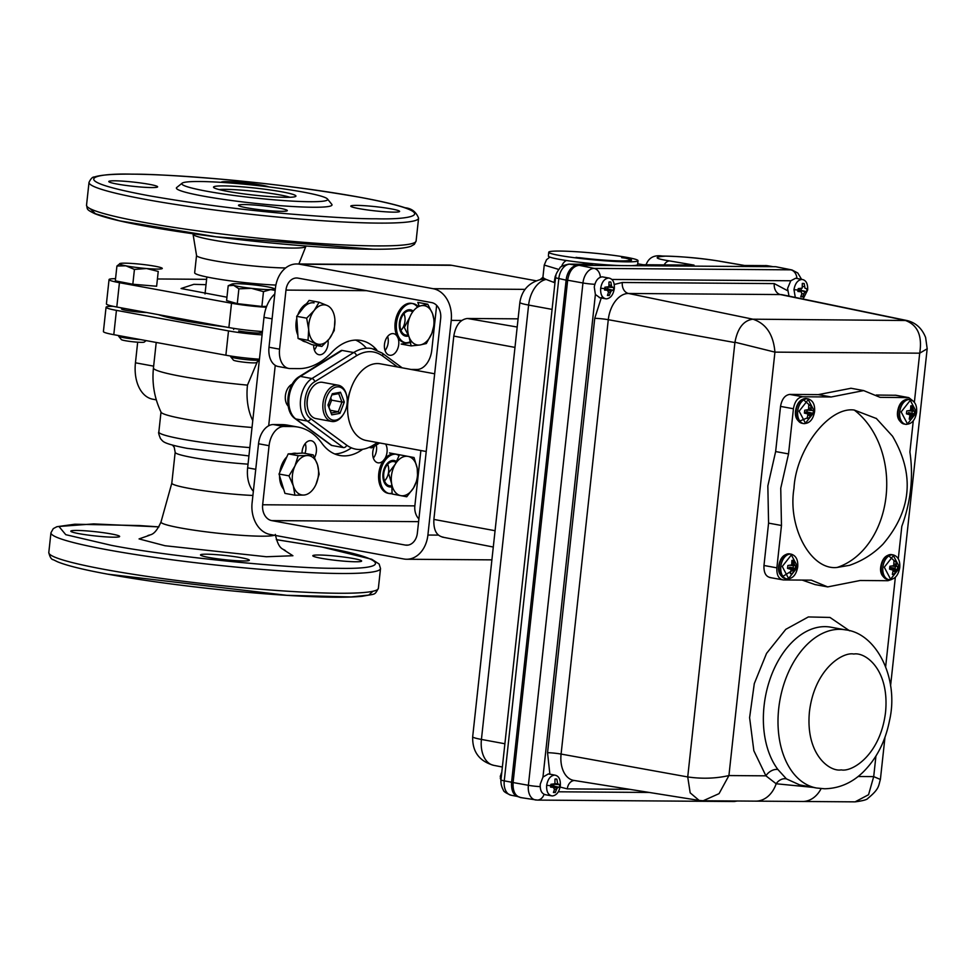 <?xml version="1.0" encoding="UTF-8"?>
<svg xmlns="http://www.w3.org/2000/svg" width="976" height="976" viewBox="0 0 976 976"><rect width="100%" height="100%" fill="white"/><g stroke="black" fill="none" stroke-linecap="round" stroke-linejoin="round"><path stroke-width="1.46" d="M268.876 186.904A24.559 2.111 6.2 0 0 250.588 183.476A24.559 2.111 6.2 0 0 227.042 181.621A24.559 2.111 6.2 0 0 221.088 182.353M114.753 180.804A24.559 2.111 6.2 0 0 108.8 181.536A24.559 2.111 6.2 0 0 124.586 185.245A24.559 2.111 6.2 0 0 151.67 187.575A24.559 2.111 6.2 0 0 157.624 186.843A24.559 2.111 6.2 0 0 141.849 183.134A24.559 2.111 6.2 0 0 114.753 180.804M356.74 205.387A24.559 2.111 6.2 0 0 350.787 206.107A24.559 2.111 6.2 0 0 366.561 209.828A24.559 2.111 6.2 0 0 393.657 212.146A24.559 2.111 6.2 0 0 399.611 211.414A24.559 2.111 6.2 0 0 383.836 207.705A24.559 2.111 6.2 0 0 356.74 205.387M199.592 181.512A73.359 6.32 -173.8 0 1 277.55 188.039A73.359 6.32 -173.8 0 1 327.448 198.97A73.359 6.32 -173.8 0 1 309.88 201.715A73.359 6.32 -173.8 0 1 226.017 194.358A73.359 6.32 -173.8 0 1 182.134 183.183A73.359 6.32 -173.8 0 1 199.592 181.512M182.134 183.183L176.741 187.477A78.275 6.734 6.2 0 0 223.565 199.397A78.275 6.734 6.2 0 0 313.04 207.254A78.275 6.734 6.2 0 0 331.791 204.326L327.448 198.97M285.883 197.323A41.443 3.562 -173.8 0 1 241.841 193.626A41.443 3.562 -173.8 0 1 213.659 187.465A41.443 3.562 -173.8 0 1 223.589 185.904A41.443 3.562 -173.8 0 1 270.962 190.064A41.443 3.562 -173.8 0 1 295.74 196.383A41.443 3.562 -173.8 0 1 285.883 197.323M289.933 197.274A38.369 3.306 6.2 0 0 225.566 189.368A38.369 3.306 6.2 0 0 219.149 189.588M244.451 204.57A24.559 2.111 6.2 0 0 238.498 205.302A24.559 2.111 6.2 0 0 254.272 209.01A24.559 2.111 6.2 0 0 281.369 211.328A24.559 2.111 6.2 0 0 287.322 210.609A24.559 2.111 6.2 0 0 271.548 206.888A24.559 2.111 6.2 0 0 244.451 204.57M196.554 255.431A50.959 4.38 6.2 0 0 196.554 255.529A50.959 4.38 6.2 0 0 229.86 263.203A50.959 4.38 6.2 0 0 285.504 267.949A50.959 4.38 6.2 0 0 285.639 267.949M196.542 255.48L194.663 272.755A50.959 4.38 6.2 0 0 222.552 279.746A50.959 4.38 6.2 0 0 275.903 285.077M266.314 307.269A30.232 2.599 -173.8 0 1 231.519 303.231L119.438 282.698A30.232 2.599 -173.8 0 1 109.056 279.575L106.408 303.902A30.232 2.599 6.2 0 0 116.791 307.025L228.872 327.558A30.232 2.599 6.2 0 0 262.446 331.523M109.056 279.575A30.232 2.599 -173.8 0 1 115.546 278.672M157.417 278.977L206.607 279.331M226.957 297.216L181.072 288.506L193.834 284.333L206.034 284.687M402.149 367.818L382.092 353.044A3.074 2.233 126.4 0 1 382.58 355.947C374.491 350.299 365.793 350.238 356.496 355.752L314.748 381.738C303.743 387.692 301.035 412.592 310.734 418.692L346.773 445.239C354.861 450.875 363.56 450.936 372.856 445.422A3.074 2.025 58.1 0 1 372.173 447.606A3.074 2.025 58.1 0 1 371.063 447.789L372.82 446.691M369.087 447.423L371.063 447.789M347.663 404.808A25.779 16.629 -79.6 0 1 347.895 400.465A25.779 16.629 -79.6 0 1 350.262 390.62M346.773 445.239A3.074 2.233 126.4 0 1 343.345 447.581L331.816 445.471A3.074 2.233 126.4 0 1 331.108 445.166L295.069 418.631A3.074 2.233 126.4 0 0 295.777 418.936L307.318 421.046L343.345 447.581M342.137 350.433L353.678 352.543L311.942 378.529L300.401 376.407L342.137 350.433A3.074 2.025 -121.9 0 0 341.027 350.616L299.29 376.59C286.541 383.849 283.455 410.811 295.069 418.631M382.092 353.044L371.819 348.542A52.484 33.855 100.4 0 0 353.678 352.543A3.074 2.025 -121.9 0 1 356.496 355.752M120.268 263.422A21.484 1.854 -173.8 0 1 125.758 263.178A21.484 1.854 -173.8 0 1 135.31 263.715A21.484 1.854 -173.8 0 1 161.54 267.851A21.484 1.854 -173.8 0 1 146.546 268.522A21.484 1.854 -173.8 0 1 125.892 265.814A21.484 1.854 -173.8 0 1 119.841 263.557A21.484 1.854 -173.8 0 1 120.268 263.422L116.925 266.021L125.892 265.814L134.432 269.425L146.546 268.522L158.234 271.426L156.624 286.236L132.821 284.236L134.432 269.425M132.821 284.236L115.314 280.844L116.925 266.021M118.669 335.585L118.608 336.134A14.628 1.257 6.2 0 0 118.657 336.256L121.366 339.599A11.553 1 6.2 0 0 128.856 341.271A11.553 1 6.2 0 0 140.983 342.344A11.553 1 6.2 0 0 144.253 342.088L146.107 340.612M118.657 336.256A14.628 1.257 6.2 0 0 140.678 339.611M347.261 401.502A16.885 10.895 -79.6 0 1 343.54 414.105A16.885 10.895 -79.6 0 1 331.389 419.619A16.885 10.895 -79.6 0 1 324.996 405.589A16.885 10.895 -79.6 0 1 334.719 387.509A16.885 10.895 -79.6 0 1 346.797 396.305A16.885 10.895 -79.6 0 1 347.261 401.502M343.54 414.105L343.064 414.861A18.422 11.883 -79.6 0 1 331.657 421.449A18.422 11.883 -79.6 0 1 322.836 405.565A18.422 11.883 -79.6 0 1 338.294 385.227A18.422 11.883 -79.6 0 1 346.614 395.439L346.797 396.305M331.364 399.538A18.422 11.883 -79.6 0 1 331.193 401.221M331.657 421.449L315.968 418.582A18.422 11.883 -79.6 0 1 307.647 408.371A18.422 11.883 -79.6 0 1 307.147 402.698A18.422 11.883 -79.6 0 1 311.198 388.948A18.422 11.883 -79.6 0 1 322.605 382.348L338.294 385.227M328.619 403.32A16.885 10.895 -79.6 0 1 328.143 405.089M307.647 408.371L307.464 407.492A16.885 10.895 -79.6 0 1 307.001 402.295A16.885 10.895 -79.6 0 1 310.722 389.692L311.198 388.948M339.953 413.36L331.779 414.861L327.948 405.052L332.291 393.743L340.478 392.242L344.308 402.051L339.953 413.36L338.257 411.75L331.242 413.031L328.046 404.82M331.779 414.861L331.242 413.031M330.169 410.262L338.257 411.75L341.978 402.051L331.596 400.148L330.705 397.866M328.924 407.102L331.596 400.148M344.308 402.051L341.978 402.051L338.696 393.645L340.478 392.242M331.852 394.902L338.696 393.645M275.183 290.397L270.645 289.604L263.483 291.641L251.381 288.335A21.484 1.854 -173.8 0 1 233.752 285.382L228.201 285.736L231.922 284.089A21.484 1.854 -173.8 0 1 235.375 283.699A21.484 1.854 -173.8 0 1 272.267 287.92A21.484 1.854 -173.8 0 1 274.158 288.676A21.484 1.854 -173.8 0 1 270.645 289.604A21.484 1.854 -173.8 0 1 251.381 288.335L238.888 288.823L233.752 285.382A21.484 1.854 -173.8 0 1 231.922 284.089M263.483 291.641L261.873 306.464L237.278 303.646L226.591 300.559L228.201 285.736M237.278 303.646L238.888 288.823M266.643 306.366L261.873 306.464M230.763 356.045L230.69 356.667A14.628 1.257 6.2 0 0 230.726 356.789A14.628 1.257 6.2 0 0 237.022 358.412A14.628 1.257 6.2 0 0 259.335 360.083M230.726 356.789L233.447 360.132A11.553 1 6.2 0 0 238.412 361.425A11.553 1 6.2 0 0 256.334 362.621L259.323 360.242M283.955 549.988L292.91 555.734L266.363 556.747L165.005 545.73L139.056 538.923L149.243 535.36M158.929 526.894L93.672 523.905L58.95 526.479L65.758 534.677L111.362 545.34C167.03 556.332 290.458 568.874 337.354 568.288C394.67 569.63 385.801 557.918 321.092 546.865L276.318 539.655M252.015 427.476A69.369 5.966 -173.8 0 1 184.842 419.082A69.369 5.966 -173.8 0 1 161.089 412.25C154.403 398.196 151.853 383.422 153.452 367.94L156.221 342.466M252.772 420.583A52.484 33.855 -79.6 0 1 247.477 385.13L257.261 361.876M252.906 495.454A50.959 4.38 -173.8 0 1 189.307 488.403A50.959 4.38 -173.8 0 1 171.813 483.144A50.959 4.38 -173.8 0 1 171.825 483.083M208.949 557.467A24.559 2.111 -173.8 0 1 200.519 554.929A24.559 2.111 -173.8 0 1 214.891 554.551A24.559 2.111 -173.8 0 1 240.913 557.686A24.559 2.111 -173.8 0 1 249.344 560.224A24.559 2.111 -173.8 0 1 234.972 560.602A24.559 2.111 -173.8 0 1 208.949 557.467M321.238 558.272A24.559 2.111 -173.8 0 1 312.808 555.734A24.559 2.111 -173.8 0 1 327.18 555.368A24.559 2.111 -173.8 0 1 353.202 558.504A24.559 2.111 -173.8 0 1 361.632 561.041A24.559 2.111 -173.8 0 1 347.261 561.407A24.559 2.111 -173.8 0 1 321.238 558.272M79.251 533.701A24.559 2.111 -173.8 0 1 70.821 531.164A24.559 2.111 -173.8 0 1 85.193 530.798A24.559 2.111 -173.8 0 1 111.215 533.933A24.559 2.111 -173.8 0 1 119.645 536.471A24.559 2.111 -173.8 0 1 105.274 536.837A24.559 2.111 -173.8 0 1 79.251 533.701M268.681 425.768L275.244 365.341M288.188 406.089A12.188 7.857 -79.6 0 1 285.395 395.646A12.188 7.857 -79.6 0 1 292.202 384.178M387.643 464.308A11.505 7.43 -79.6 0 1 388.619 471.701A11.505 7.43 -79.6 0 1 384.544 480.9M403.93 313.699A11.505 7.43 -79.6 0 1 404.967 321.214A11.505 7.43 -79.6 0 1 400.965 330.327M253.357 491.343A28.389 18.312 -79.6 0 1 247.636 467.846L263.984 317.346A28.389 18.312 -79.6 0 1 274.793 293.971M262.08 334.866A30.232 2.599 -173.8 0 1 228.506 330.901L116.437 310.368A30.232 2.599 -173.8 0 1 106.055 307.245A30.232 2.599 -173.8 0 1 113.35 306.342M259.433 359.18A30.232 2.599 -173.8 0 1 225.871 355.215L113.789 334.683A30.232 2.599 -173.8 0 1 103.407 331.559L106.055 307.245M146.803 312.515A14.628 1.257 -173.8 0 1 126.587 310.441A14.628 1.257 -173.8 0 1 124.83 308.489M258.323 331.23A14.628 1.257 -173.8 0 1 262.361 332.291M262.3 332.865A14.628 1.257 -173.8 0 1 238.669 330.974M158.466 314.65A87.169 7.503 6.2 0 0 183.939 320.714A87.169 7.503 6.2 0 0 225.249 326.887M137.677 342.186L135.444 362.804A36.832 23.766 100.4 0 0 152.768 399.208L156.306 399.867M372.93 591.261L368.769 595.067L351.092 596.946L286.871 595.323L108.214 574.23M376.236 445.08A10.968 7.076 -79.6 0 1 376.504 450.143A10.968 7.076 -79.6 0 1 373.357 458.086M384.788 458.781A10.968 7.076 100.4 0 0 387.045 452.071A10.968 7.076 100.4 0 0 385.605 444.056M374.528 446.142A10.968 7.076 100.4 0 0 372.783 451.973A10.968 7.076 100.4 0 0 377.944 462.807A10.968 7.076 100.4 0 0 383.397 460.587M305.256 443.507A10.968 7.076 -79.6 0 1 305.83 449.631A10.968 7.076 -79.6 0 1 304.976 453.389M314.577 457.488A10.968 7.076 100.4 0 0 316.37 451.559A10.968 7.076 100.4 0 0 311.21 440.725A10.968 7.076 100.4 0 0 302.109 451.461A10.968 7.076 100.4 0 0 302.011 453.145M313.711 344.967A10.968 7.076 100.4 0 0 318.945 354.727A10.968 7.076 100.4 0 0 328.058 343.991A10.968 7.076 100.4 0 0 328.046 340.343M387.618 336.452A10.968 7.076 -79.6 0 1 388.192 342.564A10.968 7.076 -79.6 0 1 385.044 350.518M396.939 335.951A10.968 7.076 100.4 0 0 393.572 333.67A10.968 7.076 100.4 0 0 384.471 344.394A10.968 7.076 100.4 0 0 389.619 355.24A10.968 7.076 100.4 0 0 398.733 344.504A10.968 7.076 100.4 0 0 397.94 337.769M279.563 349.164L285.98 290.092A14.03 10.651 90.4 0 1 296.631 277.989A14.03 10.651 90.4 0 1 298.034 278.123L431.648 302.597A14.03 10.651 90.4 0 1 440.676 318.432L417.362 533.103A14.03 10.651 90.4 0 1 406.711 545.206A14.03 10.651 90.4 0 1 405.296 545.072L271.694 520.598A14.03 10.651 90.4 0 1 262.654 504.763L269.071 445.69L258.53 443.763L252.101 502.835A28.072 21.313 -89.6 0 0 270.181 534.494L403.796 558.98A28.072 21.313 -89.6 0 0 406.614 559.248A28.072 21.313 -89.6 0 0 427.903 535.043L451.229 320.36A28.072 21.313 -89.6 0 0 433.149 288.701L299.547 264.215A28.072 21.313 -89.6 0 0 296.728 263.959A28.072 21.313 -89.6 0 0 275.427 288.152L269.01 347.236L279.563 349.164A19.496 12.578 100.4 0 0 288.725 368.428A19.496 12.578 100.4 0 0 290.14 368.562L298.644 368.623A77.97 50.288 100.4 0 0 331.828 352.299A58.475 37.722 100.4 0 1 376.858 350.055M418.899 518.939A14.03 10.651 90.4 0 1 414.861 505.873L420.876 450.522M288.725 368.428L278.184 366.5A19.496 12.578 -79.6 0 1 269.01 347.236M410.945 369.44L416.984 369.477A19.496 12.578 100.4 0 0 431.77 350.262L436.65 305.354M374.747 349.274A10.968 7.076 -79.6 0 1 374.125 347.224M413.263 311.112A13.396 8.65 100.4 0 0 399.391 322.922A13.396 8.65 100.4 0 0 408.676 335.927M316.761 345.528A10.968 7.076 -79.6 0 1 314.357 350.006M355.581 340.075A58.475 37.722 -79.6 0 1 366.403 348.225M536.3 280.82L451.754 265.326A28.072 21.313 -89.6 0 0 448.936 265.057L296.728 263.959M258.53 443.763A19.496 12.578 -79.6 0 1 273.304 424.548L283.857 426.475A19.496 12.578 100.4 0 0 269.071 445.69M283.857 426.475L292.349 426.536L281.808 424.609A77.97 50.288 -79.6 0 1 287.469 425.133L298.009 427.073A77.97 50.288 100.4 0 0 292.349 426.536M273.304 424.548L281.808 424.609M362.645 449.314A58.475 37.722 100.4 0 1 321.934 443.311A77.97 50.288 100.4 0 0 298.009 427.073M396.683 461.648A13.396 8.65 100.4 0 0 383.019 473.628A13.396 8.65 100.4 0 0 392.059 486.707M351.384 447.886A58.475 37.722 -79.6 0 1 334.719 453.95M315.907 484.572L319.152 474.251L317.542 464.82A19.947 12.871 -79.6 0 1 315.907 484.572A19.947 12.871 100.4 0 1 303.792 495.052A19.947 12.871 -79.6 0 1 293.288 485.78A19.947 12.871 -79.6 0 1 294.923 466.028L288.994 475.861L293.288 485.78L294.911 495.198L303.792 495.052M298.156 455.707L294.923 466.028A19.947 12.871 -79.6 0 1 307.037 455.548L298.156 455.707L288.201 453.877L303.28 453.071L313.235 454.901L307.037 455.548A19.947 12.871 -79.6 0 1 317.542 464.82L313.235 454.901M294.911 495.198L284.943 493.38L279.026 474.031L288.994 475.861M279.026 474.031L288.201 453.877M291.946 453.681A19.947 12.871 -79.6 0 1 294.349 453.218A19.947 12.871 -79.6 0 1 296.326 453.352L296.741 453.425M297.704 453.596A19.947 12.871 100.4 0 0 295.74 453.474M283.711 489.33A19.947 12.871 -79.6 0 1 279.563 475.788M279.807 472.323A19.947 12.871 -79.6 0 1 286.785 456.975M426.329 343.528L431.831 333.353A19.947 12.871 -79.6 0 1 420.083 344.967L426.329 343.528M431.831 333.353L434.637 322.678L432.539 313.699L427.769 304.219L421.522 305.659A19.947 12.871 -79.6 0 1 432.539 313.699A19.947 12.871 100.4 0 1 431.831 333.353M410.664 342.6L401.197 344.077L411.164 345.907L420.083 344.967A19.947 12.871 -79.6 0 1 409.066 336.915L411.164 345.907M404.296 327.448L409.066 336.915A19.947 12.871 -79.6 0 1 409.786 317.273L404.296 327.448M409.786 317.273A19.947 12.871 -79.6 0 1 421.522 305.659M427.769 304.219L417.801 302.389L419.253 306.305M412.641 311.954A12.273 7.918 100.4 0 0 410.323 310.905A12.273 7.918 100.4 0 0 401.331 318.03A12.273 7.918 100.4 0 0 405.906 335.061A12.273 7.918 100.4 0 0 408.273 334.951M405.906 342.857L404.515 342.613A19.947 12.871 -79.6 0 1 397.098 314.943A19.947 12.871 -79.6 0 1 411.713 303.353L413.092 303.609A19.947 12.871 100.4 0 0 398.476 315.199A19.947 12.871 100.4 0 0 405.906 342.857A19.947 12.871 100.4 0 0 410.628 342.405M412.397 303.512A19.947 12.871 -79.6 0 1 417.569 307.159M418.375 306.708A19.947 12.871 100.4 0 0 413.092 303.609M410.469 341.624A19.947 12.871 -79.6 0 1 405.223 342.71M329.363 338.733L334.243 330.522L334.89 319.713A19.947 12.871 100.4 0 1 329.363 338.733A19.947 12.871 -79.6 0 1 316.261 343.613A19.947 12.871 -79.6 0 1 308.684 329.473L308.026 340.282L321.812 346.456L329.363 338.733M306.659 318.164L308.684 329.473A19.947 12.871 -79.6 0 1 314.211 310.441L306.659 318.164L296.692 316.334L309.111 300.401L319.079 302.231L314.211 310.441A19.947 12.871 -79.6 0 1 327.314 305.573L319.079 302.231M327.314 305.573A19.947 12.871 -79.6 0 1 334.89 319.713M321.812 346.456L311.856 344.638L298.058 338.452L308.026 340.282M298.058 338.452L296.692 316.334M297.826 314.894A19.947 12.871 -79.6 0 1 301.511 308.123A19.947 12.871 -79.6 0 1 306.501 303.756M314.077 302.889A19.947 12.871 100.4 0 0 302.902 308.367M305.891 341.966L305.5 341.893A19.947 12.871 -79.6 0 1 301.474 339.977M297.851 335.073A19.947 12.871 -79.6 0 1 296.802 318.213M392.145 494.002L400.794 495.637A19.947 12.871 -79.6 0 1 391.657 483.754L392.145 494.002M388.497 473.006L391.657 483.754A19.947 12.871 -79.6 0 1 395.304 464.137L388.497 473.006M400.794 495.637L406.748 496.772L413.556 487.902L417.691 478.533L417.203 468.285A19.947 12.871 -79.6 0 1 413.556 487.902A19.947 12.871 100.4 0 1 400.794 495.637M396.817 494.881L406.748 496.772M417.203 468.285L414.044 457.537L408.078 456.402A19.947 12.871 -79.6 0 1 417.203 468.285M395.304 464.137A19.947 12.871 -79.6 0 1 408.078 456.402L399.44 454.767L395.304 464.137M399.44 454.767L389.473 452.949L399.416 454.828M396.183 462.587A12.273 7.918 100.4 0 0 393.987 461.624A12.273 7.918 100.4 0 0 393.95 461.611A12.273 7.918 100.4 0 0 383.958 472.238A12.273 7.918 100.4 0 0 389.497 485.767A12.273 7.918 100.4 0 0 389.534 485.767A12.273 7.918 100.4 0 0 391.949 485.645M396.024 454.218A19.947 12.871 -79.6 0 1 399.111 455.768M392.206 493.087A19.947 12.871 -79.6 0 1 388.851 493.417M388.192 493.319A19.947 12.871 -79.6 0 1 388.143 493.319A19.947 12.871 -79.6 0 1 388.094 493.307A19.947 12.871 -79.6 0 1 379.091 471.335A19.947 12.871 -79.6 0 1 395.341 454.06A19.947 12.871 -79.6 0 1 395.39 454.072M399.294 455.231A19.947 12.871 100.4 0 0 396.768 454.328A19.947 12.871 100.4 0 0 380.469 471.591A19.947 12.871 100.4 0 0 389.485 493.563A19.947 12.871 100.4 0 0 389.534 493.563A19.947 12.871 100.4 0 0 392.169 493.636M396.768 454.328A19.947 12.871 100.4 0 0 396.72 454.316L395.341 454.06M434.674 373.784L380.298 363.816A38.979 25.144 100.4 0 0 377.383 363.56A38.979 25.144 100.4 0 0 348.176 399.867A38.979 25.144 100.4 0 0 366.244 440.505L426.231 451.498M795.294 297.424L793.976 289.64C795.135 283.321 797.819 279.917 802.04 279.429L795.647 278.258L790.792 280.759L787.571 288.469L788.998 296.118M797.892 290.872L800.649 291.714L797.88 291.434L798.222 288.603L802.199 288.14L802.309 283.418L804.163 283.479L802.357 283.723M801.028 296.094L802.577 296.875L804.492 292.495L806.664 291.702L807.006 288.859L804.993 288.225L804.163 283.479M802.04 279.429C806.115 280.173 807.982 283.711 807.64 290.055L803.077 299.034M849.547 565.324L837.127 567.446C811.068 570.643 787.498 527.455 793.976 488.366C796.001 449.241 828.905 406.467 854.232 410.042L876.521 418.57M912.292 411.079L911.95 413.336M911.877 413.653L911.608 414.654M911.108 416.032L909.327 419.18M906.436 424.401A12.554 8.101 -79.6 0 1 905.655 424.316C911.486 424.365 915.134 420.388 916.61 412.384L907.485 423.938L901.153 411.921L910.279 400.355L916.61 412.384C917.123 405.43 914.976 401.173 910.181 399.623L908.607 399.343A12.554 8.101 -79.6 0 0 907.826 399.257A12.554 8.101 -79.6 0 0 898.201 411.445A12.554 8.101 -79.6 0 0 904.081 424.035C898.823 421.705 896.676 417.447 897.639 411.286C899.055 403.332 902.715 399.355 908.607 399.343M895.431 566.361L895.004 568.984M894.797 569.764L894.199 571.436M893.003 573.705L892.454 574.474M889.575 579.695A12.554 8.101 -79.6 0 1 888.782 579.61C894.614 579.659 898.262 575.681 899.75 567.666L890.612 579.232L884.28 567.215L893.406 555.649L899.738 567.678C900.25 560.724 898.103 556.466 893.308 554.917L891.735 554.636A12.554 8.101 -79.6 0 0 890.954 554.551A12.554 8.101 -79.6 0 0 881.328 566.727A12.554 8.101 -79.6 0 0 887.208 579.329C881.95 576.999 879.803 572.741 880.779 566.58C882.194 558.626 885.842 554.649 891.735 554.636M809.629 413.726L809.031 415.398M807.835 417.667L799.82 421.034M804.407 423.669A12.554 8.101 -79.6 0 1 803.614 423.584C809.446 423.633 813.106 419.656 814.582 411.64L805.456 423.206L799.124 411.177L808.25 399.623L814.582 411.64C815.094 404.686 812.947 400.441 808.14 398.891L806.579 398.598A12.554 8.101 -79.6 0 0 805.786 398.513A12.554 8.101 -79.6 0 0 796.172 410.701A12.554 8.101 -79.6 0 0 802.052 423.291C796.794 420.961 794.647 416.715 795.611 410.542C797.026 402.6 800.686 398.611 806.579 398.598M793.39 565.641L793.049 567.898M792.976 568.203L792.707 569.203M792.207 570.582L782.947 576.328M787.534 578.963A12.554 8.101 -79.6 0 1 786.754 578.878C792.585 578.927 796.233 574.949 797.709 566.934L788.584 578.5L782.252 566.47L791.377 554.917L797.709 566.934C798.222 559.98 796.074 555.734 791.28 554.185L789.706 553.892A12.554 8.101 -79.6 0 0 788.913 553.807A12.554 8.101 -79.6 0 0 779.299 565.995A12.554 8.101 -79.6 0 0 785.18 578.585C779.922 576.255 777.774 572.009 778.738 565.836C780.153 557.894 783.813 553.904 789.706 553.892M608.731 278.026C612.818 278.77 614.673 282.308 614.331 288.652C613.172 294.972 610.488 298.375 606.267 298.876C602.192 298.131 600.325 294.581 600.667 288.237C601.826 281.918 604.51 278.514 608.731 278.026L602.338 276.855C598.117 277.343 595.421 280.746 594.274 287.066L595.384 294.484L599.862 297.704M604.583 289.469L607.353 290.323L604.583 290.031L604.913 287.2L608.89 286.737L609 282.015L609.951 281.905L610.866 282.076L611.684 286.822L613.697 287.469L613.623 288.884L613.367 290.299L604.705 288.249M554.734 775.103C558.809 775.847 560.675 779.385 560.334 785.729C559.175 792.048 556.491 795.452 552.27 795.952C548.195 795.208 546.328 791.658 546.67 785.314C547.829 778.994 550.513 775.591 554.734 775.103L549 773.992M550.586 786.546L553.355 787.4L550.586 787.107L550.915 784.277L554.893 783.813L555.002 779.092L555.954 778.97L556.857 779.153L557.686 783.899L559.699 784.545L559.358 787.376L550.696 785.326L559.358 787.376M518.073 318.847L467.345 318.481C460.172 319.481 455.646 325.35 453.791 336.098L433.881 519.427C433.393 530.053 436.565 535.983 443.409 537.203M555.027 282.247L555.832 275.732M555.612 276.964L555.137 281.283M501.249 773.285L500.322 778.519M501.762 772.565L500.273 776.31L500.92 780.361M501.03 779.324L501.713 773.053M501.603 774.078L501.127 778.36M625.189 258.115L625.213 257.871A38.32 2.867 -174.6 0 1 631.533 260.08A38.32 2.867 -174.6 0 1 622.261 261.068A38.32 2.867 -174.6 0 1 576.023 257.371L579.024 257.762M631.313 265.679A44.835 3.355 5.4 0 0 637.645 264.569L638.011 260.702A44.835 3.355 -174.6 0 1 627.165 261.849A44.835 3.355 -174.6 0 1 577.67 258.115A44.835 3.355 -174.6 0 1 548.756 252.211A44.835 3.355 -174.6 0 1 559.602 251.052A44.835 3.355 -174.6 0 1 609.085 254.785A44.835 3.355 -174.6 0 1 638.011 260.702M625.213 257.871L621.651 257.664L625.372 258.115A36.893 2.757 -174.6 0 1 630.106 259.945A36.893 2.757 -174.6 0 1 621.175 260.897A36.893 2.757 -174.6 0 1 579.036 257.64M600.362 277.221A9.748 7.405 -89.6 0 0 594.164 268.4L790.767 269.827A14.786 9.54 -79.6 0 1 791.975 269.962L775.737 266.716L579.134 265.301C573.119 266.106 569.301 271.011 567.678 279.99L513.083 782.545C512.681 791.658 515.413 796.672 521.306 797.612M801.015 290.275L801.272 288.591M813.057 787.376L776.164 783.765L765.916 775.835L728.926 775.566C715.92 778.531 702.183 778.994 687.726 776.945L690.178 792.841L699.133 800.43L703.184 800.759L719.056 793.634L728.926 775.566L774.932 352.129L734.952 342.21C737.624 328.119 743.614 320.445 752.899 319.189L906.838 320.506C915.659 322.58 921.93 328.241 925.614 337.476L927.188 348.774L919.709 353.178L914.366 402.307M770.589 577.585C765.892 576.792 763.683 572.766 763.976 565.482L768.576 523.124L781.471 525.478L780.739 488.268L788.535 453.913L793.451 408.578C794.769 401.368 797.831 397.427 802.662 396.768L831.21 396.976L863.662 390.583L880.059 397.33L908.778 397.622L912.999 400.916M768.576 523.124L767.844 485.914L775.639 451.559L780.568 406.223C781.898 399.038 784.972 395.097 789.767 394.414L818.315 394.621L851.06 388.265M812.117 410.469L807.713 410.152L813.447 410.481L813.106 413.36L806.896 411.884L807.103 410.115M607.963 287.188L607.609 289.323M553.965 784.265L553.709 785.948M545.865 794.769C541.79 794.025 539.923 790.487 540.265 784.143L542.961 777.079L548.341 773.931L549.903 774.273M553.721 791.768L555.271 792.549L553.416 792.5L554.478 789.547L553.355 787.4M554.026 784.24L558.443 784.533M554.941 783.655L557.686 783.899M555.271 792.549L556.454 789.608L554.466 789.218M556.454 789.608L557.186 788.169L550.586 786.449M552.27 795.952L545.206 794.708M557.186 788.169L558.089 787.534M553.648 786.217L553.404 787.181M608.109 287.127L612.355 287.383M608.024 287.164L612.44 287.456M608.951 286.578L611.684 286.822M609.329 285.004L611.305 285.309M607.414 290.104L608.475 292.471L607.414 295.423L609.268 295.472L610.451 292.532L608.475 292.141M605.327 290.116L604.583 289.896M607.719 294.691L609.268 295.472M610.451 292.532L611.183 291.092L604.583 289.372M611.183 291.092L612.086 290.458L604.693 288.262M612.086 290.458L613.367 290.299M606.267 298.876L599.288 297.643M790.841 565.446L795.147 565.69M796.233 568.654L789.462 567.154L796.233 568.654L796.575 565.775L790.804 565.47M795.245 565.763L794.11 563.677L792.109 563.372M794.427 565.006L791.743 564.762M794.11 563.677L793.781 560.468L791.89 560.407L791.682 564.921L787.864 565.519L787.522 568.386L791.158 569.435L790.316 573.693L792.207 573.754L794.891 568.776M787.522 568.239L788.352 568.471M787.522 567.849L790.06 568.63M788.071 568.02L793.891 569.508M791.231 570.387L793.256 570.789M792.89 560.285L793.427 563.567M793.439 564.921L793.39 565.592M812.056 410.445L808.555 409.627L804.736 410.225L804.395 413.092L807.933 413.97L807.189 418.399L809.08 418.46L810.885 414.056L813.106 413.36M811.385 409.883L810.653 405.174L808.823 405.626M810.958 408.261L808.97 407.956M810.653 405.174L808.762 405.125L808.555 409.627M804.395 412.555L806.945 413.336M807.53 417.472L809.08 418.46M808.116 415.227L810.092 415.605M810.885 414.056L805.078 412.543L806.249 411.884L811.703 413.507M803.687 399.928L809.86 405.369M810.3 408.163L810.3 409.786M897.225 566.47L893.723 565.665L889.892 566.251L889.551 569.13L893.186 570.167L892.357 574.437L894.236 574.498L895.919 570.252L898.262 569.398L898.53 567.959L898.603 566.519L892.869 566.19M896.541 565.921L895.809 561.212L893.992 561.664M896.114 564.287L894.138 563.994M895.809 561.212L893.931 561.151L893.723 565.665M889.563 568.593L892.113 569.374M892.686 573.51L894.236 574.498M893.272 571.253L895.248 571.643M896.053 570.094L890.246 568.581L891.417 567.922L896.859 569.545M888.843 555.954L895.029 561.407M895.456 564.189L895.456 565.824M909.754 410.884L914.048 411.14M915.134 414.105L908.363 412.604L915.134 414.105L915.476 411.225L908.571 410.835M914.146 411.201L913.011 409.115L911.011 408.822M913.329 410.457L910.645 410.213M913.011 409.115L912.682 405.918L910.791 405.857L910.584 410.371L906.765 410.957L906.423 413.836L910.059 414.873L909.217 419.143L911.108 419.204L913.792 414.227M906.423 413.678L907.253 413.922M906.423 413.299L908.961 414.08M906.972 413.47L912.792 414.959M910.132 415.837L912.17 416.227M911.791 405.735L912.328 409.017M912.34 410.359L912.292 411.042M891.649 579.476L887.989 580.708L860.161 580.5L827.697 586.905L811.3 580.147L783.472 579.951L769.808 577.524M913.28 420.79L909.9 451.998C913.548 476.825 910.852 501.615 901.812 526.357L898.286 558.809M876.253 395.036L896.005 395.28M818.315 394.621L831.21 396.976M775.639 451.559L788.535 453.913M783.472 579.951C778.75 579.195 776.542 575.169 776.872 567.849L781.471 525.478M815.106 584.6L802.211 580.086M906.826 320.506L782.593 294.801A26.608 17.165 100.4 0 0 780.422 294.569L904.85 320.287C917.538 324.642 922.491 335.61 919.709 353.178L774.932 352.129C773.419 334.524 766.075 323.544 752.899 319.189L628.459 293.471A26.608 17.165 100.4 0 0 608.329 319.298A26.608 17.165 100.4 0 0 608.28 319.701L561.09 754.07A26.608 17.165 100.4 0 0 573.864 780.422L699.133 800.418M875.936 756.071L873.703 776.615L880.389 779.47C878.363 785.961 879.596 788.742 867.945 798.307C867.213 799.649 862.918 800.832 855.074 801.857L868.555 794.72L873.703 776.615L858.087 776.506M703.184 800.759L802.565 801.479A29.231 22.204 -89.6 0 0 821.121 788.608M849.608 630.825L829.978 617.442L808.348 616.942L785.79 629.337L766.538 653.408L754.302 683.578L749.605 717.653L753.85 750.764L765.916 775.835A9.748 6.405 143 0 1 777.909 769.515L786.412 778.885A9.748 7.784 -50.6 0 0 776.164 783.765A29.231 22.204 -89.6 0 1 755.692 801.137M786.412 778.885L799.747 784.936M802.638 286.407L804.614 286.712M800.954 290.543L801.784 293.874L800.723 296.826L802.577 296.875M803.76 293.922L801.772 293.544M805.383 291.861L798.002 289.665M806.664 291.702L798.002 289.64M799.344 288.652L799.222 289.811M799.198 290.018L799.063 291.226M548.756 252.211L548.39 256.078A44.835 3.355 5.4 0 0 573.742 261.531A44.835 3.355 5.4 0 0 621.248 265.606M539.862 279.746L540.192 279.6A25.962 18.019 -115.2 0 1 544.193 278.477L542.9 277.416L544.242 265.069L558.687 269.425M555.246 276.208L554.331 281.442M555.942 275.293L554.38 281.747L554.917 283.272M581.708 262.507L592.542 264.374L568.935 264.118A9.748 7.405 90.4 0 1 569.838 264.203A14.53 9.37 100.4 0 0 558.821 278.526L504.25 780.861L511.583 782.215L566.129 280.149L567.629 280.429M772.687 266.704L766.453 265.631L744.249 265.472L767.429 265.716A14.53 9.37 100.4 0 0 766.453 265.631A9.748 7.405 -89.6 0 0 765.538 265.545M519.866 302.414A25.962 2.233 6.2 0 0 528.614 305.061L481.424 739.43A25.962 2.233 6.2 0 1 472.677 736.782L519.866 302.414C521.843 290.226 528.833 282.576 540.838 279.49L540.838 279.49A25.962 19.227 78.9 0 1 546.157 279.441L554.661 282.698M544.193 278.477L546.157 279.441A26.218 16.909 100.4 0 0 528.614 305.061L552.074 309.392M744.249 265.472L719.898 261.287C712.065 259.787 684.835 256.359 665.742 256.127C653.151 256.944 654.457 258.555 669.67 260.934L694.021 265.106L642.781 264.728L637.706 263.862M592.542 264.374L569.838 264.203L577.548 265.472M577.243 265.472A14.616 9.431 100.4 0 0 566.153 279.88A14.616 9.431 -79.6 0 1 576.572 265.777M513.059 782.752L511.558 782.484C511.168 791.28 513.815 796.123 519.5 797.026M90.207 208.73L95.441 213.756L119.755 220.869L216.221 236.826L372.6 249.173M375.906 245.903A165.749 14.262 -173.8 0 1 193.041 230.214A165.749 14.262 -173.8 0 1 86.535 205.18C87.767 209.23 85.485 209.169 94.794 213.671C107.506 218.77 132.321 224.273 169.214 230.165C233.752 240.572 324.435 249.051 372.991 249.209C391.815 249.405 404.418 248.441 410.786 246.355L414.373 244.329L416.105 240.974A165.749 14.262 -173.8 0 1 375.906 245.903M378.383 223.101A165.749 14.262 -173.8 0 1 195.517 207.412A165.749 14.262 -173.8 0 1 89.011 182.378C90.841 178.608 92.61 176.815 94.306 177.01C100.674 174.911 113.277 173.96 132.126 174.143C165.334 174.521 206.692 177.351 256.176 182.658C293.483 186.745 326.74 191.381 355.972 196.566C378.054 200.519 394.438 204.24 405.113 207.754C411.628 208.388 416.118 211.865 418.582 218.185A165.749 14.262 -173.8 0 1 378.383 223.101M375.906 218.77C359.217 218.941 330.034 217.294 288.347 213.854C241.645 209.803 195.139 203.752 148.84 195.712C60.195 179.218 96.795 173.057 132.504 174.179C149.194 174.021 178.388 175.656 220.064 179.096C266.777 183.159 313.272 189.198 359.571 197.237C448.216 213.732 411.616 219.893 375.906 218.77M298.863 263.971L305.817 246.501A56.73 4.88 -173.8 0 1 292.092 248.063A56.73 4.88 -173.8 0 1 230.141 242.792A56.73 4.88 -173.8 0 1 193.053 234.24L192.967 233.728M228.872 327.558L231.519 303.231M116.791 307.025L119.438 282.698M314.748 381.738A3.074 2.025 -121.9 0 0 311.942 378.529A23.485 15.152 100.4 0 0 300.547 399.721A23.485 15.152 100.4 0 0 307.318 421.046A3.074 2.233 126.4 0 0 310.734 418.692M299.29 376.59A3.074 2.025 -121.9 0 1 300.401 376.407A23.485 15.152 100.4 0 0 289.006 397.61A23.485 15.152 100.4 0 0 295.777 418.936L331.816 445.471M372.856 445.422L377.456 442.567M397.561 366.988L382.58 355.947M249.832 447.606A69.369 5.966 -173.8 0 1 182.658 439.212A69.369 5.966 -173.8 0 1 158.832 432.051C158.258 432.27 158.795 434.43 160.454 438.553L162.126 440.493C163.419 441.652 164.297 443.909 186.989 448.313L248.929 455.926M248.038 464.149A50.959 4.38 -173.8 0 1 192.662 457.549A50.959 4.38 -173.8 0 1 175.168 452.278L171.813 483.144L161.003 521.989A57.511 4.953 6.2 0 0 180.731 527.992A57.511 4.953 6.2 0 0 261.397 536.19A57.511 4.953 6.2 0 0 274.329 535.251M105.713 569.642A165.749 14.262 -173.8 0 1 48.8 552.526C49.874 557.15 51.411 559.577 53.436 559.785L57.621 561.834C67.039 565.665 83.802 569.789 107.885 574.193C138.092 579.683 172.947 584.575 212.451 588.882C249.222 592.835 282.247 595.421 311.551 596.629C334.134 597.544 351.067 597.422 362.352 596.275C376.065 593.53 374.296 595.653 378.371 588.321A165.749 14.262 -173.8 0 1 281.369 590.809A165.749 14.262 -173.8 0 1 105.713 569.642M378.371 588.321L380.518 568.569A165.749 14.262 -173.8 0 1 283.516 571.045A165.749 14.262 -173.8 0 1 107.86 549.878A165.749 14.262 -173.8 0 1 50.947 532.762L53.29 528.614L56.913 526.711L74.823 524.222L139.324 525.552L158.929 526.881M247.477 385.13A81.655 7.027 -173.8 0 1 181.487 376.382A81.655 7.027 -173.8 0 1 153.452 367.94M247.636 467.846L255.749 469.322M263.984 317.346L272.097 318.835M113.789 334.683L116.437 310.368M225.871 355.215L228.506 330.901M208.51 324.666L208.596 323.837M153.647 366.146L135.444 362.804M271.694 520.598L418.606 521.66M262.654 504.763L414.861 505.873M405.296 545.072L408.127 545.096M285.98 290.092L366.537 290.677M299.547 264.215L451.754 265.326M433.149 288.701L525.039 289.372M451.229 320.36L461.758 320.445M427.903 535.043L438.37 535.116M793.976 289.64A17.007 1.269 6.8 0 0 797.953 290.018M806.932 290.287A17.007 1.269 6.8 0 0 807.64 290.055M841.202 769.881C829.82 772.126 805.298 754.558 809.446 711.687C814.618 668.816 842.91 651.639 853.78 654.042C865.163 651.797 889.685 669.365 885.549 712.236C880.364 755.095 852.072 772.284 841.202 769.881M845.509 629.874C876.35 633.095 899.335 678.43 889.526 720.495C885.378 741.699 876.399 759.072 862.577 772.626C851.584 783.094 838.921 788.474 824.574 788.767L816.534 788.01A80.386 51.85 -79.6 0 1 778.848 707.356A80.386 51.85 -79.6 0 1 839.677 629.325A80.386 51.85 -79.6 0 1 845.509 629.874L830.857 627.19A80.386 51.85 100.4 0 0 764.208 704.672A80.386 51.85 100.4 0 0 777.909 769.515M854.232 410.042A85.607 65.002 90.4 0 1 886.086 496.137A85.607 65.002 90.4 0 1 837.127 567.446M914.561 411.213A12.554 8.101 -79.6 0 1 914.5 411.933A12.554 8.101 -79.6 0 1 914.17 413.873M904.081 424.035L905.655 424.316A12.554 8.101 -79.6 0 1 899.762 411.726A12.554 8.101 -79.6 0 1 909.388 399.538A12.554 8.101 -79.6 0 1 910.181 399.623M897.7 566.507A12.554 8.101 -79.6 0 1 897.627 567.227A12.554 8.101 -79.6 0 1 897.212 569.496M887.208 579.329L888.782 579.61A12.554 8.101 -79.6 0 1 882.902 567.019A12.554 8.101 -79.6 0 1 892.515 554.832A12.554 8.101 -79.6 0 1 893.308 554.917M802.052 423.291L803.614 423.584A12.554 8.101 -79.6 0 1 797.734 410.981A12.554 8.101 -79.6 0 1 807.359 398.806A12.554 8.101 -79.6 0 1 808.14 398.891M795.66 565.763A12.554 8.101 -79.6 0 1 795.586 566.483A12.554 8.101 -79.6 0 1 795.257 568.422M785.18 578.585L786.754 578.878A12.554 8.101 -79.6 0 1 780.861 566.275A12.554 8.101 -79.6 0 1 790.487 554.1A12.554 8.101 -79.6 0 1 791.28 554.185M600.667 288.237A17.007 1.269 6.8 0 0 604.656 288.615M613.623 288.884A17.007 1.269 6.8 0 0 614.331 288.652M546.67 785.314A17.007 1.269 6.8 0 0 550.647 785.692M559.626 785.961A17.007 1.269 6.8 0 0 560.334 785.729M500.969 779.861C500.7 783.362 501.505 786.778 503.372 790.121C503.445 791.438 505.995 793.134 511.021 795.208A14.53 9.37 -79.6 0 1 504.25 780.861A9.748 0.842 -173.8 0 1 500.969 779.861L555.539 277.538A9.748 0.842 6.2 0 0 558.821 278.526L566.129 280.149M495.064 530.712L433.881 519.427M504.885 743.761L481.424 739.43A26.218 16.909 100.4 0 0 493.636 765.318L502.359 767.026M594.848 284.297A9.748 0.842 -173.8 0 1 582.953 282.979A14.786 9.54 -79.6 0 1 582.977 282.759A14.786 9.54 -79.6 0 1 594.164 268.4L579.134 265.301M540.167 786.619A9.748 0.842 -173.8 0 1 528.382 785.302L582.953 282.979L567.654 280.222M549.866 774.151L547.548 752.703A9.748 0.842 -173.8 0 1 561.09 754.07L687.726 776.945L734.904 342.564L608.28 319.701A9.748 0.842 -173.8 0 0 594.738 318.335L601.387 297.497M780.544 406.394L793.439 408.761M736.294 800.991A9.748 7.405 90.4 0 1 733.867 801.516L737.417 801.003M614.258 284.467L622.31 282.491A9.748 7.405 -89.6 0 0 628.459 293.471L780.422 294.569A9.748 7.405 90.4 0 1 774.273 283.601L787.473 290.628M622.31 282.491L774.273 283.601M547.548 752.703L594.738 318.335M542.961 777.079L595.384 294.484M889.673 567.337L895.151 568.337M895.004 395.17L907.887 397.537M789.767 394.414L802.662 396.768M763.976 565.482L776.872 567.849M895.358 577.255L885.671 666.498M574.339 780.495A9.748 7.405 -89.6 0 0 567.3 788.889L560.126 787.046M629.74 789.34L567.3 788.889M649.174 792.451L558.321 791.792M544.071 794.33A9.748 7.405 90.4 0 1 537.264 800.088L733.867 801.516M536.41 800.015A14.786 9.54 -79.6 0 1 535.47 799.942A14.786 9.54 -79.6 0 1 528.382 785.302L513.083 782.545M775.737 266.716L790.767 269.827A9.748 7.405 90.4 0 1 796.953 278.441M611.915 279.453L790.792 280.759M798.356 288.603L798.246 289.652M798.234 289.726L798.1 290.933M561.578 266.546A9.748 6.295 -80.3 0 1 566.495 260.519M550.818 784.667L553.917 784.68M719.898 261.287A9.748 6.295 -80.3 0 1 720.569 261.348L744.139 265.399M669.67 260.934A9.748 6.295 99.7 0 0 664.168 264.813M467.345 318.481L517.182 327.033M453.791 336.098L514.974 347.395M694.021 265.106L642.781 264.728M206.863 276.989L205.021 293.947M418.582 218.185L416.105 240.974M196.554 255.529L193.053 234.24M89.011 182.378L86.535 205.18M379.64 442.958L372.173 447.606M121.561 308.928L121.671 307.916M274.158 288.676L275.134 289.372M233.642 329.461L233.764 328.387M275.342 534.409C278.794 550.928 283.882 548.524 285.602 550.928M380.518 568.569L379.139 564.03L371.734 559.272L321.433 546.889L276.306 539.63M48.8 552.526L50.947 532.762M161.003 521.989C154.074 537.373 149.633 533.933 147.437 535.922M172.63 445.19L174.24 447.337L175.168 452.278M158.832 432.051L161.003 412.079M406.614 559.248L491.892 559.858M388.143 493.319L389.534 493.563M876.216 418.326L892.528 436.211C914.878 474.458 911.694 510.448 882.975 544.169C873.41 553.904 862.174 560.98 849.266 565.409M511.021 795.208L516.646 796.306M442.201 537.068L493.283 547.036M908.778 397.622L895.883 395.256M863.662 390.583L850.779 388.216M827.697 586.905L814.801 584.539M890.563 685.847L927.2 348.53M884.988 737.148L880.413 779.287M802.565 801.479L855.074 801.857M816.534 788.01L799.515 784.887M520.342 797.526L537.264 800.088M801.528 279.282L797.782 272.987L791.975 269.962M630.032 260.714L630.106 259.945M544.242 265.069L546.511 259.738L549.842 257.091M568.935 264.118C563.03 265.435 560.017 266.729 559.895 268.01C556.601 272.524 555.149 275.696 555.539 277.538M767.429 265.716L773.187 266.704M720.569 261.348C701.951 258.225 682.578 256.456 662.423 256.054C653.761 254.699 648.186 257.945 645.722 265.814M472.677 736.782C472.286 751.691 479.265 761.195 493.636 765.318M543.034 277.172L540.131 279.636M637.718 263.813L642.672 264.655"/></g></svg>
